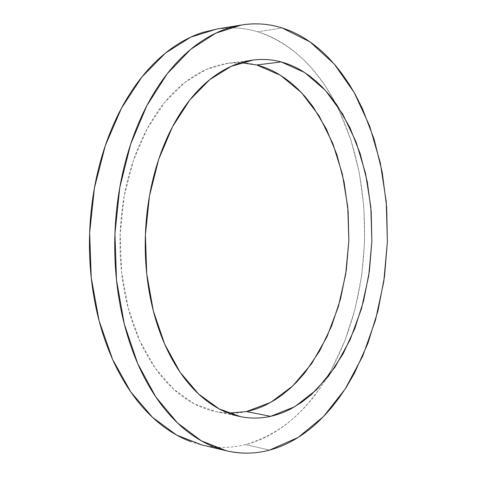 <?xml version="1.0" encoding="UTF-8"?>
<svg xmlns="http://www.w3.org/2000/svg" width="477" height="477" viewBox="0 0 477 477"><rect width="100%" height="100%" fill="white"/><g stroke="black" fill="none" stroke-linecap="round" stroke-linejoin="round"><path stroke-width="0.36" stroke-dasharray="2.38 1.79" d="M240.915 62.684L228.37 63.256L206.243 69.475L184.647 82.563L164.601 102.477L147.184 128.736L133.429 160.391L124.223 196.029L120.168 233.861L121.534 271.884L128.2 308.082L139.678 340.632L155.192 368.059L173.777 389.339L194.395 403.924L216.027 411.693L228.501 413.154M201.854 444.94C216.737 448.332 231.273 448.219 245.452 444.588L269.618 450.085L245.452 444.588C277.739 435.173 304.225 413.857 324.909 380.64M324.915 380.634C373.771 303.044 378.034 182.792 334.782 101.941C316.001 66.381 290.296 42.99 257.669 31.78L282.187 27.976L257.669 31.78C244.486 27.773 230.79 26.879 216.582 29.091M217.268 28.978L230.802 27.887C240.026 27.857 248.982 29.157 257.669 31.78C266.345 34.404 274.621 38.178 282.497 43.097C290.368 48.022 297.743 53.901 304.63 60.74L311.791 68.36L319.817 78.288L326.041 87.202L331.813 96.592L339.135 110.521L351.066 140.596L359.306 172.895L363.832 206.595L364.637 240.933L361.745 275.175L355.18 308.589L345.002 340.405L331.294 369.83L323.162 383.365L316.847 392.458L308.714 402.695L301.518 410.572L293.933 417.834C286.665 424.333 278.973 429.855 270.847 434.41C262.714 438.959 254.247 442.352 245.452 444.588C236.652 446.818 227.66 447.724 218.484 447.307C209.296 446.877 200.101 444.987 190.907 441.63M256.686 64.979C249.382 63.107 241.899 62.356 234.237 62.725C226.569 63.101 218.865 64.699 211.132 67.507C203.399 70.334 195.814 74.412 188.379 79.748C180.938 85.097 173.849 91.673 167.111 99.472C160.373 107.289 154.19 116.209 148.562 126.226C142.939 136.261 138.056 147.178 133.918 158.978C129.792 170.79 126.548 183.18 124.199 196.142C121.862 209.117 120.496 222.306 120.109 235.704C119.733 249.095 120.341 262.32 121.933 275.36C123.543 288.394 126.065 300.886 129.511 312.829C132.964 324.765 137.209 335.844 142.241 346.069C147.28 356.283 152.932 365.418 159.193 373.479C165.459 381.522 172.143 388.361 179.245 393.996C186.346 399.619 193.668 403.995 201.205 407.131C208.747 410.25 216.319 412.164 223.94 412.867C231.548 413.559 239.049 413.13 246.43 411.585M228.37 63.256L253.144 60.042M216.027 411.693L240.509 416.654M226.42 450.771L225.788 450.622M241.499 25.007L240.819 25.12"/><path stroke-width="0.72" d="M228.501 413.154L246.43 411.585L270.626 416.338C260.752 418.55 250.717 418.651 240.509 416.654L219.068 408.837L198.605 394.026L180.145 372.316L164.732 344.269L153.332 310.915L146.725 273.786L145.402 234.756L149.48 195.916L158.698 159.342L172.43 126.882L189.792 99.997L209.737 79.647L231.196 66.321L253.144 60.042C262.755 58.85 272.099 59.476 281.18 61.927L256.686 64.979L240.915 62.684M282.187 27.976L310.014 41.898L334.21 63.99L354.19 92.538L369.609 125.946L380.312 162.776L386.239 201.753L387.39 241.708L383.794 281.543L375.5 320.15L362.586 356.379L345.193 388.964L323.573 416.499L298.149 437.427L269.618 450.085C278.324 447.73 286.695 444.2 294.738 439.496C302.77 434.786 310.378 429.091 317.551 422.413L325.046 414.948L332.147 406.869L338.879 398.176L346.409 387.062L354.435 373.211L367.964 343.148L378.011 310.676L384.504 276.606L387.39 241.708L386.644 206.72L382.244 172.37L374.177 139.427L362.478 108.726L355.287 94.5L349.617 84.894L342.218 74.018L335.593 65.605L328.54 57.795C321.76 50.783 314.486 44.743 306.717 39.674C298.948 34.606 290.767 30.707 282.187 27.976C273.601 25.245 264.735 23.874 255.6 23.85C246.454 23.838 237.206 25.335 227.863 28.334C218.508 31.351 209.278 35.966 200.167 42.179C191.05 48.41 182.309 56.238 173.944 65.659C165.585 75.11 157.869 86.021 150.81 98.393C143.756 110.795 137.609 124.39 132.373 139.171C127.15 153.982 123.048 169.573 120.061 185.958C117.086 202.349 115.356 219.032 114.862 236.008C114.391 252.977 115.166 269.702 117.199 286.17C119.244 302.633 122.452 318.35 126.816 333.31C131.193 348.252 136.541 362.031 142.861 374.66C149.188 387.258 156.247 398.426 164.034 408.157C171.821 417.87 180.073 426.009 188.791 432.573C197.502 439.12 206.422 444.087 215.556 447.468C224.685 450.837 233.802 452.703 242.906 453.072C252.005 453.43 260.907 452.434 269.618 450.085C255.583 453.901 241.183 454.134 226.42 450.771L201.383 440.855L177.456 422.902L155.824 396.959L137.71 363.611L124.282 324.026L116.495 279.975L114.939 233.676L119.763 187.604L130.65 144.209L146.844 105.679L167.272 73.691L190.693 49.346L215.831 33.128L241.499 25.007C255.594 22.824 269.159 23.808 282.187 27.976M281.18 61.927C288.388 63.876 295.305 66.84 301.911 70.817L308.84 75.408L315.464 80.667L321.796 86.575L328.945 94.434L336.661 104.594L349.933 127.657L360.183 153.66L367.284 181.791L371.189 211.275L371.875 241.386L369.359 271.413L363.665 300.659L354.87 328.391L343.076 353.856L328.456 376.246L311.248 394.712L301.78 402.2L291.805 408.372C284.984 412.045 277.924 414.704 270.626 416.338C263.316 417.971 255.893 418.454 248.35 417.798C240.807 417.125 233.295 415.217 225.824 412.074C218.341 408.914 211.078 404.478 204.031 398.76C196.983 393.03 190.347 386.06 184.122 377.85C177.897 369.621 172.28 360.284 167.278 349.832C162.275 339.362 158.06 328.015 154.631 315.78C151.209 303.539 148.705 290.726 147.119 277.352C145.545 263.966 144.948 250.395 145.342 236.646C145.741 222.89 147.113 209.355 149.462 196.035C151.817 182.727 155.061 170.009 159.187 157.893C163.325 145.789 168.196 134.597 173.807 124.312C179.424 114.051 185.583 104.922 192.291 96.926C199.004 88.949 206.058 82.235 213.452 76.779C220.845 71.335 228.376 67.185 236.055 64.329C243.723 61.479 251.361 59.881 258.957 59.524C266.548 59.178 273.959 59.983 281.18 61.927L304.714 72.57L325.427 90.403L342.713 114.063L356.17 142.212L365.579 173.58L370.832 207.006L371.875 241.386L368.739 275.658L361.465 308.768L350.172 339.624L335.051 367.081L316.406 389.888L294.703 406.75L270.626 416.338L246.43 411.585C253.806 410.029 260.943 407.471 267.841 403.918L275.098 399.78L282.098 394.974L290.153 388.356L296.527 382.202L304.928 372.668L319.739 350.792L331.682 325.88L340.584 298.715L346.332 270.048L348.854 240.599L348.121 211.061L344.114 182.148L336.857 154.578L326.423 129.106L312.924 106.544L305.083 96.616L297.827 88.943L291.405 83.183L284.691 78.055L277.668 73.595C270.978 69.725 263.978 66.858 256.686 64.979L281.18 61.927M240.819 25.12L216.582 29.091L190.722 37.146L165.447 53.084L141.949 76.91L121.486 108.136L105.292 145.694L94.434 187.938L89.646 232.782L91.25 277.847L99.091 320.759L112.584 359.36L130.787 391.957L152.545 417.393L176.627 435.078L201.854 444.94L225.788 450.622M190.907 441.63C181.701 438.262 172.716 433.349 163.945 426.903C155.174 420.434 146.874 412.438 139.045 402.928C131.217 393.388 124.121 382.465 117.765 370.152C111.415 357.822 106.037 344.37 101.643 329.804C97.254 315.219 94.029 299.908 91.96 283.881C89.915 267.841 89.116 251.564 89.575 235.048C90.052 218.532 91.769 202.296 94.726 186.34C97.702 170.39 101.798 155.21 107.015 140.787C112.244 126.381 118.391 113.127 125.457 101.029C132.523 88.955 140.25 78.3 148.639 69.058C157.028 59.84 165.805 52.172 174.97 46.048C184.128 39.949 193.418 35.399 202.838 32.406L217.268 28.978M246.43 411.585L270.775 402.349L292.735 385.965L311.612 363.718L326.924 336.881L338.354 306.663L345.706 274.209L348.854 240.599L347.745 206.881L342.367 174.099L332.767 143.356L319.071 115.804L301.518 92.681L280.512 75.294L256.686 64.979"/></g></svg>
